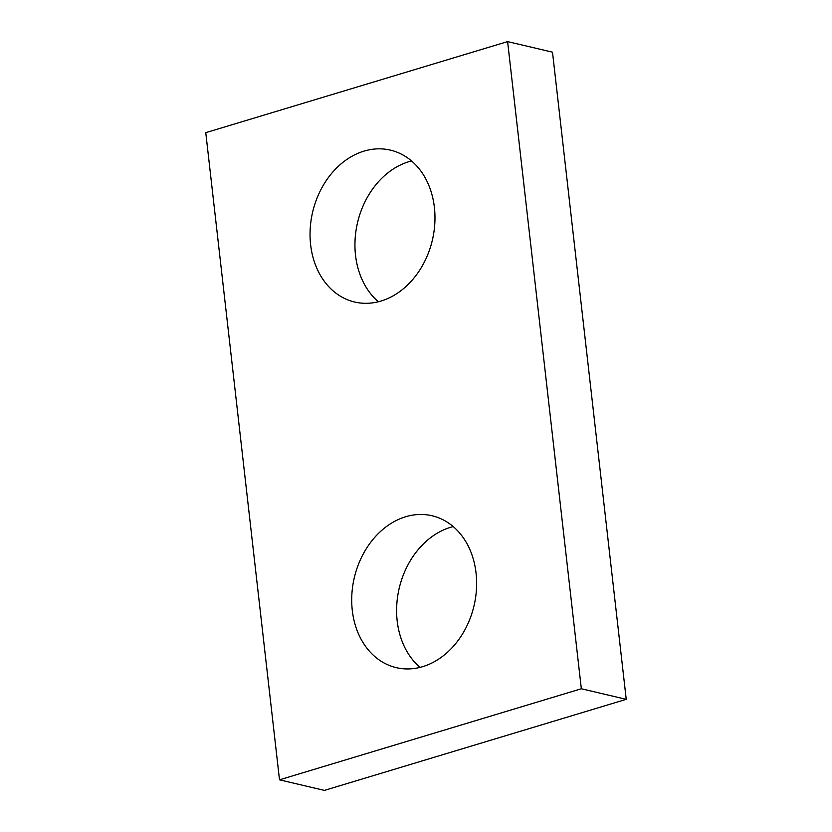 <?xml version="1.0" encoding="UTF-8"?>
<svg xmlns="http://www.w3.org/2000/svg" width="832" height="832" viewBox="0 0 832 832"><rect width="100%" height="100%" fill="white"/><g stroke="black" fill="none" stroke-linecap="round" stroke-linejoin="round"><path stroke-width="1.25" d="M507.603 41.6L205.764 132.662L279.5 779.823L324.397 790.4L626.236 699.338L552.5 52.177L507.603 41.6L581.339 688.761L626.236 699.338M279.5 779.823L581.339 688.761M381.056 301.028A78.021 61.485 -76.7 0 0 434.793 223.735A78.021 61.485 -76.7 0 0 390.406 150.124A78.021 61.485 -76.7 0 0 312.666 211.973A78.021 61.485 -76.7 0 0 354.63 302.016A78.021 61.485 -76.7 0 0 381.056 301.028M411.549 160.961A78.021 61.485 -76.7 0 0 357.562 222.55A78.021 61.485 -76.7 0 0 378.383 301.756M422.708 666.65A78.021 61.485 -76.7 0 0 476.455 589.358A78.021 61.485 -76.7 0 0 432.058 515.757A78.021 61.485 -76.7 0 0 354.328 577.606A78.021 61.485 -76.7 0 0 396.282 667.649A78.021 61.485 -76.7 0 0 422.708 666.65M453.201 526.583A78.021 61.485 -76.7 0 0 399.225 588.182A78.021 61.485 -76.7 0 0 420.035 667.389"/></g></svg>

